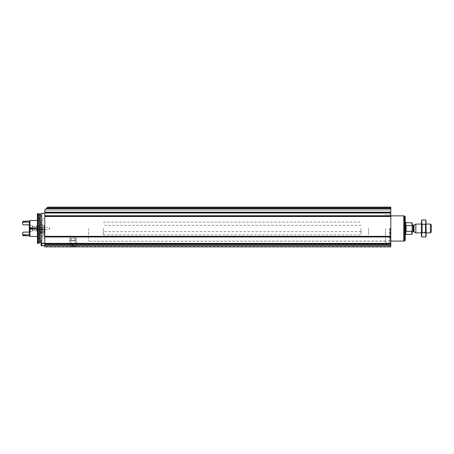 <?xml version="1.0" encoding="UTF-8"?>
<svg xmlns="http://www.w3.org/2000/svg" width="454" height="454" viewBox="0 0 454 454"><rect width="100%" height="100%" fill="white"/><g stroke="black" fill="none" stroke-linecap="round" stroke-linejoin="round"><path stroke-width="0.34" stroke-dasharray="2.27 1.7" d="M44.787 236.977L44.787 236.534L390.809 236.778L44.787 236.778L44.787 210.066L47.732 207.12L390.809 207.12L390.809 208.596L390.809 207.12L47.732 207.12L390.809 207.12L47.732 207.12L390.809 207.12L390.809 216.473L44.787 216.206L390.809 216.195L390.809 246.88L390.809 244.524L390.809 246.88L44.787 246.88L44.787 228.47L44.787 243.815L390.809 243.582L44.787 243.821L390.809 243.821L44.787 243.821L44.787 236.977L390.809 236.977M44.787 244.411L44.787 245.886L44.787 244.411M44.787 228.47L44.787 213.38L44.787 228.47M44.787 246.357L44.787 245.041L44.787 246.357L390.809 246.357L44.787 246.357M44.787 245.041L44.787 244.524L44.787 245.041L390.809 245.041L44.787 245.041M44.787 210.066L44.787 213.159L44.787 210.066L44.787 213.159L44.787 210.066L46.257 208.596L45.82 209.039L390.809 209.039L390.809 210.168L390.809 209.039L45.82 209.039L44.787 210.066L45.82 209.039L390.809 209.039L45.82 209.039L390.809 209.039L45.82 209.039L390.809 209.039L45.82 209.039L44.787 210.066M46.257 208.596L47.732 207.12L45.82 209.039L46.841 208.017L46.257 208.596L390.809 208.596M70.149 238.044L75.966 238.044L70.149 238.044L70.149 240.251L75.966 240.251L70.149 240.251L69.377 241.023L76.737 241.023L69.377 241.023L69.377 246.88L76.737 246.88L69.377 246.88L76.737 246.88L69.377 246.88L70.012 246.238L76.102 246.238L70.012 246.238L70.012 238.044L76.102 238.044L70.012 238.044M44.787 246.88L390.809 246.88L44.787 246.88M390.809 228.47L390.809 242.311L390.809 228.47M390.809 212.472L44.787 212.472L390.809 212.483M390.809 212.381L390.809 210.168L390.809 213.159L390.809 210.168L390.809 213.159L390.809 212.381L44.787 212.381L390.809 212.381M44.787 244.524L390.809 244.524L44.787 244.524M44.787 213.159L390.809 213.159L44.787 213.159M41.711 213.38L41.711 243.565M38.397 213.528L38.397 243.418M38.011 213.528L38.011 243.418M37.427 213.686L37.427 243.259M37.427 228.47L37.427 238.044L37.427 228.47M37.427 240.251L37.427 241.727L37.427 240.251M37.427 216.694L37.427 215.219L37.427 216.694M38.159 228.47L38.159 231.415L38.159 228.47M49.202 228.47L49.202 229.628L49.202 228.47M37.744 228.47L37.744 229.628L37.744 228.47M41.104 244.411L41.104 245.296L41.104 244.411M41.104 245.586L41.104 243.236L41.62 242.941L41.62 243.514M41.62 245.886L41.62 242.941L44.787 242.941M41.104 240.251L41.104 241.727L41.104 240.251M41.104 216.694L41.104 215.219L41.104 216.694M41.104 228.47L41.104 229.945L41.104 228.47M385.508 228.47L385.508 242.311L385.508 228.47M88.666 228.47L88.666 241.188L88.666 228.47M368.427 228.47L368.427 234.832L368.427 228.47M361.066 228.47L361.066 234.832L361.066 228.47M412.158 222.88L412.158 234.065M412.158 228.47L412.158 232.596L412.158 228.47M411.863 222.585L412.158 226.291M412.158 230.649L411.863 234.36M411.863 231.324L406.12 231.324L406.12 225.621L406.12 231.324L406.12 225.621L411.863 225.621M431.3 224.957L431.3 231.988M430.398 224.055L430.398 232.891M415.841 224.055L415.841 232.891M405.24 216.654L405.24 240.291M404.503 215.922L404.503 241.023M403.765 215.866L403.765 241.074M103.387 228.47L103.387 234.832L103.387 228.47M421.437 235.762L421.437 221.183M421.437 224.055L421.437 232.891L421.437 224.055L422.231 224.855L422.231 232.09L422.231 224.855L425.347 224.855L425.347 232.09L425.347 224.855L426.147 224.055L426.147 232.891L426.147 224.055L421.437 224.055M421.76 219.969L421.76 236.971M421.76 224.219L425.824 224.219L426.011 220.82M421.76 232.72L425.824 232.72L425.824 224.219M425.824 236.971L425.824 232.72M426.147 235.762L426.147 221.183M73.06 244.672L71.216 244.672L73.06 244.672M73.644 246.88L72.47 246.88L72.47 245.404L72.47 246.88L73.644 246.88L73.644 245.404L72.47 245.404L73.644 245.404L73.644 246.88M41.104 222.988L40.207 222.176C40.803 221.41 41.399 221.41 42.006 222.176L41.104 222.988M41.104 228.033L42.006 228.033L41.104 228.033M37.427 228.033L29.913 228.033L29.913 225.672L32.33 225.672L32.33 228.033M37.427 228.912L44.197 228.912L44.197 236.426L44.197 228.033M29.913 236.426L29.913 220.519M41.609 231.415L43.68 234.763L41.11 236.091L38.528 234.763L40.599 231.415L43.68 231.415L43.68 234.763M29.618 228.912L29.913 231.268L29.913 228.912L36.689 228.912L36.689 230.24L36.689 225.53L44.049 225.53L44.049 228.033M32.563 228.912L32.563 228.033M36.689 231.415L44.049 231.415L44.049 228.912L36.689 228.912L36.689 231.415L36.689 225.53M44.049 228.912L44.787 228.912L44.787 232.153L44.049 231.415L44.049 225.53L44.787 224.792L44.787 228.033L44.787 221.109L44.197 220.519L37.427 220.519M44.787 232.153L44.787 224.792M44.197 228.912L44.787 228.912L44.787 235.836L44.787 221.109M29.328 235.836L29.328 232.102L29.328 234.849L25.35 234.673L25.35 235.541L25.35 234.673M29.328 221.109L29.328 234.849M29.328 228.912L29.328 231.563L29.328 228.912M29.328 228.033L29.328 225.383L29.328 228.033M29.328 224.844L23.438 224.844L22.7 224.197L22.7 222.556L23.438 222.097L23.438 221.109M29.328 222.097L25.35 222.097L25.35 221.109M25.35 235.836L25.35 234.849M23.733 221.109L23.733 222.273L23.733 221.404L23.733 222.273L25.35 222.273L25.35 221.404L25.35 222.097M23.733 222.097L23.438 222.097M22.7 222.556L22.7 221.847M23.733 234.673L23.733 235.541L23.733 234.673L22.7 234.389L22.7 232.749L23.438 232.102L29.328 232.102M23.733 235.836L23.733 234.849M23.438 235.836L23.438 234.849M22.7 235.098L22.7 234.389M40.599 231.415L43.68 231.415M41.104 231.415L42.432 231.415L41.104 231.415M41.104 228.912L42.432 228.912L41.104 228.912M32.563 228.47L32.563 230.388L32.563 228.47M32.563 231.035L32.563 225.91M32.33 228.912L32.33 231.268L29.913 231.268L29.913 225.672L29.618 228.033M29.618 230.978L29.618 225.967M29.618 227.182L29.618 229.758L29.618 227.182L29.618 227.829L29.618 227.182L30.855 227.182L31.598 228.47L30.855 229.758L29.618 229.758M29.618 229.117L29.72 229.565L29.618 229.117M30.957 228.146L29.72 228.146L29.72 228.799L29.618 227.829L29.72 228.146L30.957 228.146L30.957 228.799L30.957 227.38L30.957 229.565L30.957 228.799L30.957 229.236L30.957 228.799L29.72 228.799L30.957 228.799M30.957 227.38L29.72 227.38L30.957 227.38M30.957 229.565L29.72 229.565L30.957 229.565M44.344 228.47L44.344 229.582L44.344 228.47M43.981 228.47L43.981 229.945L43.981 228.47M38.675 233.186L43.533 233.186L38.675 233.186L38.675 231.415L43.533 231.415L38.675 231.415M41.433 233.186L40.332 233.186L41.876 233.186L41.433 233.186L41.433 232.153L40.332 232.153L41.876 232.153L41.433 232.153L41.433 233.186M40.344 233.186L39.816 233.186L40.361 233.186L40.344 232.153L39.816 232.153L40.361 232.153L40.361 233.186M41.87 233.186L42.392 233.186L41.847 233.186L41.87 232.153L42.392 232.153L41.847 232.153L41.876 233.186M39.782 228.912L39.782 231.415L42.432 231.415L39.782 231.415L39.929 224.372L42.284 224.372L39.929 224.372L41.967 224.055L40.241 224.055M44.787 212.188L390.809 212.2M47.222 207.631L390.809 207.631L47.222 207.631M46.841 208.017L390.809 208.017L46.841 208.017M44.787 210.168L390.809 210.168L44.787 210.168M44.787 216.49L390.809 216.49M44.787 236.341L390.809 236.341M44.787 244.019L390.809 244.019M44.787 245.404L390.809 245.404M44.787 212.228L390.809 212.228L44.787 212.228M44.787 216.45L390.809 216.45L44.787 216.45M44.787 236.54L390.809 236.54L44.787 236.534M44.787 243.378L390.809 243.378M44.787 212.937L390.809 212.937M44.787 215.735L390.809 215.735M40.298 214.197L40.298 242.748M39.56 214.197L39.56 242.748M405.825 222.585L405.825 234.36M414.003 225.116L414.003 231.829M413.56 225.235L413.56 231.71M413.044 225.235L413.044 231.71M390.145 228.47L390.145 241.074L390.145 228.47M389.895 228.47L389.895 241.131L389.895 228.47M389.646 228.47L389.646 241.188L389.646 228.47M30.957 227.709L29.72 227.709L30.957 227.709M30.957 229.236L29.72 229.236L30.957 229.236M33.318 228.912L33.318 228.033M33.25 228.912L33.25 228.033M32.648 228.912L32.648 228.033M39.929 231.268L42.284 231.268L39.929 231.268M40.775 232.153L40.775 233.186L40.775 232.153M40.014 232.153L40.014 233.186L40.014 232.153M42.194 232.153L42.194 233.186L42.194 232.153M44.787 216.473L390.809 216.473L44.787 216.473M76.102 238.044L76.102 246.238L76.737 246.88L76.737 241.023L75.966 240.251L75.966 238.044M44.787 218.902L37.427 218.902M44.787 238.044L37.427 238.044M44.787 225.53L38.159 225.53L37.427 226.262M44.787 231.415L38.159 231.415L37.427 230.683M37.427 229.945L37.744 229.628L49.202 229.628L49.872 228.47L49.202 227.318L37.744 227.318L37.427 227L41.104 227L41.955 228.47L41.104 229.945L37.427 229.945L41.104 229.945L41.955 228.47L41.104 227L37.427 227M41.104 245.296L44.787 245.296M41.104 243.531L44.787 243.531M37.427 241.727L41.104 241.727L41.955 240.251L41.104 238.781L37.427 238.781M37.427 218.164L41.104 218.164L41.955 216.694L41.104 215.219L37.427 215.219M390.809 214.634L385.508 214.634M390.809 242.311L385.508 242.311M385.508 215.758L88.666 215.758L390.809 215.866M385.508 241.188L88.666 241.188L390.809 241.074M103.387 222.114L361.066 222.114M103.387 234.832L361.066 234.832M361.066 225.292L103.387 225.292M361.066 231.654L103.387 231.654M426.147 232.891L421.437 232.891L422.231 232.09L425.347 232.09L426.147 232.891M71.216 238.044L71.216 244.672M74.899 238.044L74.899 244.672M40.207 222.176L40.207 228.033M42.006 222.176L42.006 228.033M37.427 236.426L44.197 236.426L44.787 235.836M32.563 230.24L36.689 230.24M32.563 226.705L36.689 226.705M29.328 231.563L32.563 231.563M29.328 225.383L32.563 225.383M22.7 223.981L23.438 224.719L29.328 224.719M29.328 232.227L23.438 232.227L22.7 232.964M42.432 228.912L42.284 231.268L42.284 224.372L41.967 224.055M38.528 231.415L38.528 234.763M31.014 227.726L29.777 227.726L31.014 227.726M30.917 227.698L29.68 227.698L30.917 227.698M31.014 229.213L29.777 229.213L31.014 229.213M30.917 229.247L29.68 229.247L30.917 229.247M44.344 229.582L43.981 229.945L33.318 229.945L32.563 230.388M44.344 227.363L43.981 227L33.318 227L32.563 226.557M43.533 233.186L43.533 231.415M40.332 232.153L40.332 233.186L40.332 232.153M39.816 232.153L39.816 233.186M41.847 232.153L41.847 233.186L41.847 232.153M42.392 232.153L42.392 233.186"/><path stroke-width="0.68" d="M44.787 245.404L44.787 216.195L390.809 216.206L44.787 216.206L44.787 210.066L47.732 207.12L390.809 207.12L390.809 236.778L44.787 236.772L390.809 236.778L390.809 246.88L44.787 246.88L44.787 245.404L390.809 245.404M44.787 212.483L390.809 212.472L44.787 212.483M44.787 243.577L390.809 243.577L41.711 243.565L41.711 213.38L44.787 213.38M38.397 243.418L38.397 213.528L38.011 213.528L38.011 243.418L38.397 243.418L39.56 242.748L39.56 214.197L41.711 213.38M38.011 243.418L37.427 243.259L37.427 213.686L38.011 213.528M41.104 243.236L41.104 245.586L44.787 245.886M41.62 243.514L41.62 245.886M412.158 230.649L411.863 231.324L411.863 234.36L412.158 234.065L412.158 222.88L405.825 222.585L405.24 221.995M412.158 226.291L411.863 222.585M411.863 231.324L406.12 231.324L406.12 225.621L411.863 225.621M430.398 224.055L430.398 232.891L431.3 231.988L431.3 224.957L430.398 224.055L426.147 224.055M421.437 232.891L415.841 232.891L415.841 224.055L421.437 224.055M404.503 215.922L404.503 241.023L405.24 240.291L405.24 216.654L404.503 215.922L403.765 215.922M390.809 241.074L403.765 241.074L403.765 215.866L390.809 215.866M421.76 219.969L421.437 221.183L421.437 235.762L421.76 236.971L421.76 219.969L425.824 219.969L425.824 236.971L421.76 236.971M426.011 220.82L426.147 235.762L425.824 236.971M421.76 224.219L425.824 224.219M421.76 232.72L425.824 232.72M29.328 234.849L25.35 234.849L25.35 235.836L29.328 235.836L29.328 228.912L29.913 228.912L29.328 228.912L29.328 228.033L37.427 228.033M29.328 222.097L25.35 222.097L25.35 221.109L29.328 221.109L29.328 228.033L29.913 228.033L29.913 228.912L37.427 228.912M29.913 228.912L29.913 236.426L37.427 236.426M29.328 221.109L29.913 220.519L29.913 228.033M29.328 224.844L23.438 224.844L22.7 224.197L22.7 221.847L23.438 221.109L23.438 222.097L22.7 222.556M25.35 234.673L23.733 234.673L25.35 234.849M25.35 222.097L23.438 222.097M23.438 221.109L23.733 222.097M23.733 234.849L23.438 234.849L23.733 235.836L23.733 234.673M29.328 232.102L23.438 232.102L22.7 232.749L22.7 234.389L23.438 234.849M22.7 234.389L22.7 235.098L23.438 235.836M32.563 228.033L32.563 228.912M32.33 228.033L32.33 228.912M29.618 228.033L29.618 228.912M46.257 208.596L390.809 208.596M44.787 212.188L390.809 212.188M44.787 244.019L390.809 244.019M44.787 236.341L390.809 236.341M44.787 216.49L390.809 216.49M44.787 212.937L390.809 212.937M44.787 215.735L390.809 215.735M44.787 236.977L390.809 236.977M44.787 243.378L390.809 243.378M39.56 242.748L40.298 242.748L40.298 214.197M411.863 234.36L405.825 234.36L405.825 222.585M414.003 225.116L413.56 225.235L413.56 231.71L414.003 231.829L414.003 225.116L415.841 224.055M413.56 231.71L413.044 231.71L413.044 225.235L412.158 224.35M33.318 228.033L33.318 228.912M33.25 228.033L33.25 228.912M32.648 228.033L32.648 228.912M40.298 242.748L41.711 243.565M39.56 214.197L38.397 213.528M430.398 232.891L426.147 232.891M414.003 231.829L415.841 232.891M413.56 225.235L413.044 225.235M413.044 231.71C412.879 231.466 412.584 231.761 412.158 232.596M405.825 234.36L405.24 234.951M404.503 241.023L403.765 241.023M29.913 220.519L37.427 220.519M29.328 235.836L29.913 236.426M23.733 221.404L25.35 221.404M23.733 235.541L25.35 235.541"/></g></svg>
